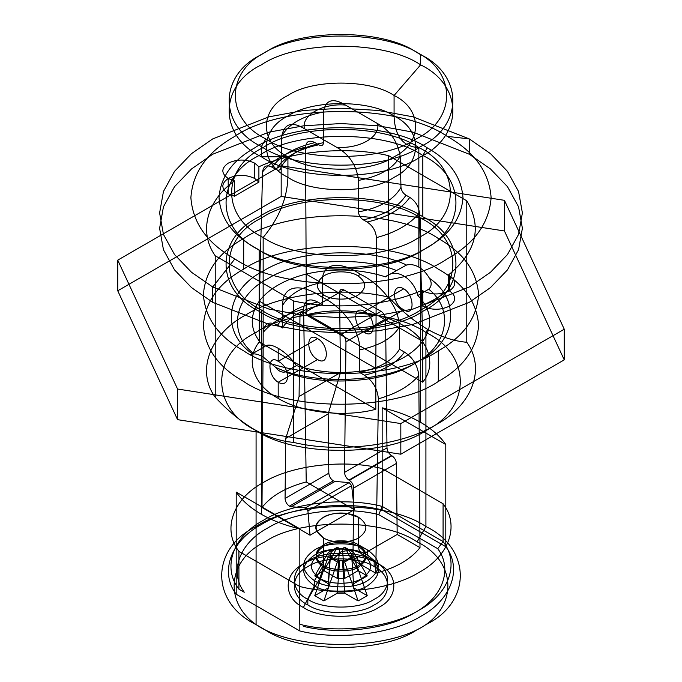 <?xml version="1.0" encoding="UTF-8"?>
<svg xmlns="http://www.w3.org/2000/svg" width="682" height="682" viewBox="0 0 682 682"><rect width="100%" height="100%" fill="white"/><g stroke="black" fill="none" stroke-linecap="round" stroke-linejoin="round"><path stroke-width="1.02" d="M252.536 353.958C250.047 354.751 250.277 354.521 253.235 353.267C227.259 332.415 234.301 295.877 267.583 278.844C297.088 259.629 360.377 255.562 396.481 270.558L406.532 265.051C368.783 246.441 295.741 249.561 263.158 271.18C225.708 289.995 220.303 332.16 252.536 353.958C255.46 353.574 258.998 354.58 263.158 356.984L263.158 237.472C298.187 261.718 383.813 261.718 418.842 237.472C460.836 217.243 460.836 167.815 418.842 147.585C383.813 123.34 298.187 123.34 263.158 147.585C221.164 167.815 221.164 217.243 263.158 237.472C278.904 218.487 287.165 198.436 287.923 177.311C311.81 193.841 370.19 193.841 394.077 177.311C422.712 163.518 422.712 129.819 394.077 116.025C370.19 99.495 311.81 99.495 287.923 116.025C259.288 129.819 259.288 163.518 287.923 177.311L287.923 156.775L261.385 156.775C297.216 181.574 384.784 181.574 420.615 156.775C463.564 136.093 463.564 85.54 420.615 64.85C384.784 40.05 297.216 40.05 261.385 64.85C218.436 85.54 218.436 136.093 261.385 156.775L261.385 146.562C218.436 125.88 218.436 75.318 261.385 54.637C297.216 29.838 384.784 29.838 420.615 54.637C463.564 75.318 463.564 125.88 420.615 146.562C384.784 171.361 297.216 171.361 261.385 146.562L265.81 138.906C299.645 162.325 382.355 162.325 416.19 138.906C456.752 119.367 456.752 71.619 416.19 52.079C382.355 28.661 299.645 28.661 265.81 52.079C225.248 71.619 225.248 119.367 265.81 138.906M278.196 398.348C301.009 412.678 345.39 417.64 375.825 409.26L259.288 341.98C244.778 359.55 253.372 385.177 278.196 398.348L278.196 382.261C267.208 375.739 267.216 353.515 278.196 361.324L278.196 348.297C271.717 344.555 267.037 344.103 264.164 346.95L253.235 353.267M336.499 147.201C349.099 154.132 356.473 165.189 358.621 180.398C379.448 176.408 393.309 168.403 400.215 156.383C397.666 141.438 390.087 130.492 377.487 123.536C381.127 136.673 359.261 149.298 336.499 147.201L304.513 128.736C300.873 115.599 322.739 102.973 345.501 105.071C332.901 97.458 325.527 99.777 323.379 112.019C302.552 116.008 288.691 124.013 281.785 136.033L281.035 167.235C288.009 154.882 302.186 146.698 323.575 142.674C323.174 145.564 321.554 146.272 318.707 144.797C297.94 149.239 283.712 157.457 276.022 169.443C278.87 170.918 280.541 170.185 281.035 167.235M363.293 219.834C384.06 215.393 398.288 207.175 405.978 195.188L409.771 197.379C401.613 209.093 387.385 217.311 367.095 222.025L363.293 219.834C360.446 218.01 358.826 215.376 358.425 211.914C379.814 207.891 393.991 199.707 400.965 187.362L400.215 156.383M396.481 270.558L385.552 276.866C395.577 267.489 413.139 277.531 417.836 295.511C431.868 310.344 433.496 325.621 422.712 341.341C413.104 353.839 397.47 362.858 375.825 368.408C348.604 374.631 322.143 373.693 296.448 365.595C291.112 358.007 285.025 352.244 278.196 348.297M317.556 359.533C329.253 366.865 329.253 344.768 317.556 338.596L278.196 361.324C290.583 366.993 290.626 389.252 278.196 382.261L317.556 359.533C305.868 353.361 305.868 331.273 317.556 338.596M314.905 142.606C309.338 139.776 306.227 141.259 305.562 147.073C286.022 152.342 271.692 160.611 262.57 171.89C263.423 165.973 266.636 164.43 272.229 167.252C280.387 155.53 294.615 147.321 314.905 142.606L318.707 144.797M422.712 382.193C437.222 364.623 428.628 339.005 403.804 325.825C380.991 311.495 336.61 306.533 306.175 314.913L422.712 382.193L422.712 341.341L419.43 212.81C418.578 206.143 415.364 200.994 409.771 197.379M263.158 356.984L275.468 367.197C313.217 385.807 386.259 382.687 418.842 361.068C456.292 342.253 461.697 300.089 429.464 278.29C431.953 282.595 431.723 286.235 428.765 289.202C454.741 310.046 447.699 346.584 414.417 363.617C384.912 382.832 321.623 386.899 285.519 371.903C281.879 372.773 278.529 371.204 275.468 367.197M287.923 156.775C311.81 173.313 370.19 173.313 394.077 156.775C422.712 142.99 422.712 109.282 394.077 95.489C370.19 78.959 311.81 78.959 287.923 95.489C259.288 109.282 259.288 142.99 287.923 156.775M403.804 288.801C391.417 281.811 391.374 304.027 403.804 309.739C414.792 317.556 414.784 295.323 403.804 288.801L364.444 311.529C376.132 317.701 376.132 339.789 364.444 332.466C352.747 326.294 352.747 304.206 364.444 311.529M305.562 147.073L306.175 274.053L422.712 341.341M306.175 314.913L306.175 274.053C333.396 267.83 359.857 268.768 385.552 276.866M259.288 341.98L259.288 301.129C268.896 288.631 284.53 279.603 306.175 274.053M367.095 222.025C372.662 225.631 375.773 230.831 376.438 237.634L375.825 368.408L259.288 301.129L262.57 171.89M358.621 180.398L358.425 211.914M403.804 309.739L364.444 332.466M417.836 295.511L428.765 289.202M375.825 409.26L375.825 368.408M429.464 278.29C426.54 273.294 423.002 269.569 418.842 267.097L418.842 147.585C403.096 146.783 394.835 136.264 394.077 116.025L394.077 95.489L420.615 64.85L420.615 54.637L416.19 52.079M345.501 105.071L377.487 123.536M285.519 371.903L296.448 365.595M264.164 346.95C250.132 332.117 248.504 316.84 259.288 301.129M323.379 112.019L323.575 142.674M281.785 136.033C284.334 123.561 291.913 121.123 304.513 128.736M405.978 195.188C403.13 193.381 401.459 190.772 400.965 187.362M418.842 267.097C414.622 264.727 410.513 264.045 406.532 265.051M376.438 237.634C395.978 232.366 410.308 224.088 419.43 212.81M276.022 169.443L272.229 167.252M564.253 359.857L504.433 230.959L281.18 196.425L117.747 290.779L177.567 419.669L400.82 454.212L564.253 359.857L564.253 329.21L504.433 200.32L281.18 165.786L117.747 260.14L177.567 389.03L400.82 423.565L564.253 329.21M438.304 381.494C463.47 367.351 476.906 348.621 478.611 325.314C476.906 302.007 463.47 283.286 438.304 269.143C394.511 238.828 287.489 238.828 243.696 269.143C218.53 283.286 205.094 302.007 203.389 325.314C205.094 348.621 218.53 367.351 243.696 381.494C287.489 411.8 394.511 411.8 438.304 381.494L438.304 350.855C463.47 336.703 476.906 317.983 478.611 294.675C476.906 271.368 463.47 252.638 438.304 238.495C394.511 208.189 287.489 208.189 243.696 238.495C218.53 252.638 205.094 271.368 203.389 294.675C205.094 317.983 218.53 336.703 243.696 350.855C287.489 381.161 394.511 381.161 438.304 350.855M117.747 290.779L117.747 260.14M177.567 419.669L177.567 389.03M400.82 454.212L400.82 423.565M504.433 230.959L504.433 200.32M281.18 196.425L281.18 165.786M243.696 269.143L243.696 238.495M367.231 595.667L353.779 556.751L351.545 555.463C350.522 558.379 347.488 560.135 342.441 560.723L344.683 593.169L358.118 600.927L367.231 595.667L353.796 587.91L351.545 553.801L353.779 552.514L344.666 547.254L342.441 548.541L348.528 550.289L341 551.806L333.472 558.976L330.455 555.463L330.455 553.801C331.478 550.886 334.512 549.129 339.559 548.541L337.317 578.396L323.882 570.646L337.334 547.254L328.221 552.514L330.455 553.801L328.204 583.656L314.769 575.906L328.221 552.514M303.405 607.492C320.327 619.196 361.673 619.196 378.595 607.492C398.876 597.722 398.876 573.852 378.595 564.082C361.673 552.369 320.327 552.369 303.405 564.082C283.124 573.852 283.124 597.722 303.405 607.492L314.462 585.787C300.148 575.574 300.148 565.361 314.462 555.139C326.405 546.879 355.595 546.879 367.538 555.139C381.852 565.361 381.852 575.574 367.538 585.787C355.595 594.048 326.405 594.048 314.462 585.787C326.405 594.048 355.595 594.048 367.538 585.787C381.852 575.574 381.852 565.361 367.538 555.139C355.595 546.879 326.405 546.879 314.462 555.139C300.148 565.361 300.148 575.574 314.462 585.787L314.462 580.68C300.148 570.467 300.148 560.246 314.462 550.033C326.405 541.772 355.595 541.772 367.538 550.033C381.852 560.246 381.852 570.467 367.538 580.68C355.595 588.941 326.405 588.941 314.462 580.68L323.311 565.352C313.763 558.549 313.763 551.738 323.311 544.927C331.273 539.419 350.727 539.419 358.689 544.927C368.237 551.738 368.237 558.549 358.689 565.352C350.727 570.868 331.273 570.868 323.311 565.352L323.311 537.774L316.832 531.304C311.222 521.116 329.824 510.375 347.479 513.614L358.689 517.348C368.237 524.16 368.237 530.971 358.689 537.774C350.727 543.29 331.273 543.29 323.311 537.774C313.763 530.971 313.763 524.16 323.311 517.348C331.273 511.841 350.727 511.841 358.689 517.348C368.237 524.16 368.237 530.971 358.689 537.774C350.727 543.29 331.273 543.29 323.311 537.774L323.311 567.006L319.943 578.345C308.579 570.237 308.579 562.13 319.943 554.023C329.415 547.467 352.585 547.467 362.057 554.023C373.421 562.13 373.421 570.237 362.057 578.345C352.585 584.9 329.415 584.9 319.943 578.345L307.829 599.316L307.829 604.934C289.935 596.315 289.935 575.25 307.829 566.631C322.757 556.299 359.243 556.299 374.171 566.631C392.065 575.25 392.065 596.315 374.171 604.934C359.243 615.266 322.757 615.266 307.829 604.934M358.118 600.927L344.666 562.011L342.441 560.723L339.559 560.723L337.317 593.169L323.882 600.927L337.334 562.011L339.559 560.723L333.472 558.976M328.204 583.656L328.204 587.91L314.769 595.667L328.221 556.751L337.334 562.011M378.595 564.082L367.538 555.139L367.538 550.033L358.689 544.927L358.689 517.348L358.689 546.58C350.727 541.065 331.273 541.065 323.311 546.58C313.763 553.383 313.763 560.195 323.311 567.006C331.273 572.513 350.727 572.513 358.689 567.006C368.237 560.195 368.237 553.383 358.689 546.58C358.741 550.195 359.866 552.676 362.057 554.023L374.171 561.013L374.171 566.631M348.528 550.289L351.545 553.801L353.796 587.91M353.796 583.656L367.231 575.906L353.779 552.514M323.882 570.646L314.769 575.906M367.231 575.906L358.118 570.646L344.683 578.396L337.317 578.396M337.334 547.254L339.559 548.541L342.441 548.541L344.683 578.396M374.171 561.013C392.065 569.632 392.065 590.697 374.171 599.316C359.243 609.648 322.757 609.648 307.829 599.316C289.935 590.697 289.935 569.632 307.829 561.013C322.757 550.681 359.243 550.681 374.171 561.013M344.666 562.011L353.779 556.751M314.769 595.667L323.882 600.927M328.204 587.91L330.455 555.463L328.221 556.751M358.118 570.646L344.666 547.254M344.683 593.169L337.317 593.169M448.406 290.327L449.361 290.839C456.522 295.954 456.522 301.06 449.361 306.167C440.521 310.293 431.672 310.293 422.823 306.167L421.928 305.613C431.987 301.231 440.811 296.133 448.406 290.327L448.406 275.008C476.377 252.076 482.498 227.336 466.778 200.798L466.778 342.262C454.255 341.256 441.22 336.968 427.691 329.406C414.102 321.29 401.076 310.54 388.604 297.13C343.123 286.039 279.467 293.942 245.904 314.845C209.689 334.223 196.007 370.974 215.222 397.231L215.222 255.767C198.505 232.195 206.62 200.619 234.489 180.875L228.214 178.488C221.053 173.381 221.053 168.275 228.214 163.16C237.063 159.034 245.904 159.034 254.753 163.16L258.896 166.783L258.896 182.111L234.489 196.203L228.214 193.807L228.214 178.488M212.733 302.331L268.955 324.393L303.831 330.787L341 333.004L378.169 330.787L413.045 324.393L469.267 302.331L490.46 287.625L507.476 269.876L518.55 249.74L522.395 228.282L518.55 206.816L507.476 186.68L490.46 168.94L469.267 154.226L413.045 132.163L378.169 125.778L341 123.553L303.831 125.778L268.955 132.163L212.733 154.226L191.54 168.94L174.524 186.68L163.45 206.816L159.605 228.282L163.45 249.74L174.524 269.876L191.54 287.625L212.733 302.331L212.733 287.011L268.955 309.074L303.831 315.468L341 317.684L378.169 315.468L413.045 309.074L469.267 287.011L490.46 272.297L507.476 254.557L518.55 234.42L522.395 212.955L518.55 191.497L507.476 171.361L490.46 153.612L469.267 138.906L413.045 116.844L378.169 110.45L341 108.233L303.831 110.45L268.955 116.844L212.733 138.906L191.54 153.612L174.524 171.361L163.45 191.497L159.605 212.955L163.45 234.42L174.524 254.557L191.54 272.297L212.733 287.011L234.847 258.921C282.621 291.981 399.379 291.981 447.153 258.921C474.604 243.491 489.267 223.065 491.117 197.635C489.267 172.214 474.604 151.779 447.153 136.349C399.379 103.289 282.621 103.289 234.847 136.349C207.396 151.779 192.733 172.214 190.883 197.635C192.733 223.065 207.396 243.491 234.847 258.921M422.823 306.167L422.823 290.839L421.928 290.293C387.76 305.979 333.805 310.429 293.396 300.898L215.222 255.767M417.077 541.866C458.116 561.627 458.116 609.938 417.077 629.708C382.841 653.399 299.159 653.399 264.923 629.708C223.884 609.938 223.884 561.627 264.923 541.866C299.159 518.167 382.841 518.167 417.077 541.866L425.918 526.547L425.918 332.466L427.691 329.406M259.177 311.273C295.997 336.755 386.003 336.755 422.823 311.273C466.965 290.012 466.965 238.052 422.823 216.791C386.003 191.301 295.997 191.301 259.177 216.791C215.035 238.052 215.035 290.012 259.177 311.273L259.177 249.987L254.753 247.43C232.443 234.889 220.533 218.291 219.024 197.635C220.533 176.979 232.443 160.381 254.753 147.841C293.567 120.978 388.433 120.978 427.247 147.841C449.557 160.381 461.467 176.979 462.976 197.635C461.467 218.291 449.557 234.889 427.247 247.43C388.433 274.292 293.567 274.292 254.753 247.43M382.159 509.957L445.798 546.7C462.575 568.779 451.279 600.058 420.615 616.426C392.261 634.132 338.084 640.654 299.841 630.969L236.202 594.227C219.425 572.147 230.721 540.869 261.385 524.501C289.739 506.794 343.916 500.273 382.159 509.957L382.159 407.819L445.798 444.553C440.043 436.156 431.646 428.756 420.615 422.354L420.615 218.07C384.784 193.27 297.216 193.27 261.385 218.07C218.436 238.751 218.436 289.304 261.385 309.995C297.216 334.794 384.784 334.794 420.615 309.995C463.564 289.304 463.564 238.751 420.615 218.07M299.841 528.823L236.202 492.08C241.957 500.486 250.354 507.885 261.385 514.288C272.476 520.656 285.289 525.498 299.841 528.823L299.841 630.969M264.923 629.708L256.082 624.601L256.082 430.53C294.3 456.974 387.7 456.974 425.918 430.53C471.731 408.458 471.731 354.529 425.918 332.466C387.7 306.022 294.3 306.022 256.082 332.466C210.269 354.529 210.269 408.458 256.082 430.53L254.309 429.507C267.847 437.068 280.873 441.356 293.396 442.362L293.396 300.898M234.489 196.203L234.489 180.875M447.153 136.349L469.267 138.906L469.267 154.226M259.177 249.987C295.997 275.468 386.003 275.468 422.823 249.987C466.965 228.726 466.965 176.766 422.823 155.505C386.003 130.015 295.997 130.015 259.177 155.505C215.035 176.766 215.035 228.726 259.177 249.987M236.202 492.08L236.202 594.227M448.406 275.008L449.361 275.519C456.522 280.626 456.522 285.732 449.361 290.839C440.521 294.974 431.672 294.974 422.823 290.839M421.928 305.613L421.928 290.293M254.309 429.507C240.72 421.391 227.694 410.641 215.222 397.231M388.604 297.13L388.604 155.667C347.786 146.008 293.09 150.696 258.896 166.783M228.214 193.807C221.053 188.701 221.053 183.594 228.214 178.488C237.063 174.353 245.904 174.353 254.753 178.488L254.753 163.16M254.753 178.488L258.896 182.111M388.604 155.667L466.778 200.798M420.615 422.354C409.524 415.986 396.711 411.135 382.159 407.819M293.396 442.362C338.877 453.462 402.533 445.559 436.096 424.656C472.311 405.279 485.993 368.527 466.778 342.262M445.798 444.553L445.798 546.7M261.385 514.288L261.385 309.995M256.082 624.601C294.3 651.046 387.7 651.046 425.918 624.601C471.731 602.538 471.731 548.609 425.918 526.547C387.7 500.094 294.3 500.094 256.082 526.547C210.269 548.609 210.269 602.538 256.082 624.601M422.823 216.791L422.823 155.505L427.247 147.841M449.361 290.839L449.361 275.519M282.646 305.289L282.527 327.982L277.6 325.135C269.134 320.864 264.335 323.259 263.192 332.339L261.999 507.485L310.037 535.225L307.914 510.886L305.476 507.826L291.197 506.752L335.041 481.432L349.175 482.6L351.648 485.644L354.265 509.684L306.227 481.952L303.618 308.997C304.53 300.054 309.219 297.719 317.684 301.99L322.612 304.837L322.236 282.433C321.708 259.595 343.711 262.561 360.463 274.394C377.257 281.973 399.362 304.411 399.354 326.959L399.473 349.21C392.61 360.676 379.243 368.391 359.388 372.355L359.764 349.815C360.292 327.01 338.289 304.325 321.537 296.875C304.743 284.999 282.638 282.16 282.646 305.289C289.509 294.019 302.714 286.397 322.236 282.433M291.197 506.752L289.441 506.155C286.772 504.288 285.315 501.722 285.067 498.465L285.724 438.432L299.091 396.498L299.969 315.297C300.285 312.356 301.785 311.495 304.453 312.714L343.933 289.918C341.273 288.699 339.815 289.543 339.568 292.442L340.454 372.619L328.161 413.931L328.818 473.206C329.133 476.428 330.625 478.969 333.293 480.836L335.041 481.432M304.453 312.714L341.605 334.163C344.265 336.03 345.723 338.596 345.97 341.853L344.546 472.396C344.794 475.661 346.251 478.227 348.92 480.094L391.468 455.525C388.8 453.666 387.299 451.117 386.984 447.895L385.569 318.997C385.253 315.775 383.761 313.226 381.085 311.367L343.933 289.918M399.473 349.21L404.4 352.057C412.866 357.538 417.665 365.356 418.808 375.501L420.001 547.637C410.76 559.325 396.02 567.842 375.773 573.178L378.382 398.834C377.47 388.595 372.781 380.718 364.316 375.202L359.388 372.355M289.441 506.155L333.293 480.836M285.724 438.432L328.161 413.931M348.92 480.094L349.363 480.35C352.023 482.217 353.481 484.774 353.728 488.039L352.944 559.99L397.171 534.458L396.387 463.41C396.072 460.188 394.58 457.648 391.911 455.781L391.468 455.525M404.4 352.057C396.881 363.139 383.514 370.855 364.316 375.202M382.227 468.628L443.078 503.759L443.078 541.551C460.009 563.213 449.088 594.184 418.842 610.296C390.931 627.764 337.283 634.064 299.773 624.294L299.773 586.494L238.922 551.363C221.991 529.709 232.912 498.73 263.158 482.617C291.069 465.158 344.717 458.858 382.227 468.628L382.227 506.419C344.717 496.649 291.069 502.949 263.158 520.417C232.912 536.529 221.991 567.501 238.922 589.163L244.258 592.24C228.913 571.891 239.365 543.145 267.583 528.073C293.678 511.781 343.481 505.754 378.715 514.612L437.742 548.686C453.087 569.035 442.635 597.782 414.417 612.854C388.322 629.145 338.519 635.181 303.285 626.315M345.97 341.853L385.569 318.997M399.354 326.959C392.491 338.229 379.286 345.851 359.764 349.815M305.476 507.826L349.175 482.6M357.811 275.775C366.873 282.246 366.873 288.716 357.811 295.187C350.241 300.421 331.759 300.421 324.189 295.187C315.127 288.716 315.127 282.246 324.189 275.775C331.759 270.541 350.241 270.541 357.811 275.775L360.463 274.394M378.715 514.612L382.227 506.419L443.078 541.551L437.742 548.686M418.808 375.501C409.899 385.918 396.43 393.702 378.382 398.834M310.037 535.225L354.265 509.684M375.773 573.178L352.944 559.99M299.091 396.498L340.454 372.619M299.969 315.297L339.568 292.442M353.728 488.039L396.387 463.41M261.999 507.485C271.24 495.797 285.98 487.289 306.227 481.952M420.001 547.637L397.171 534.458M341.605 334.163L381.085 311.367M344.546 472.396L386.984 447.895M277.6 325.135C285.119 314.052 298.486 306.337 317.684 301.99M244.258 592.24L238.922 589.163L238.922 551.363M351.648 485.644L307.914 510.886M349.363 480.35L391.911 455.781M263.192 332.339C272.101 321.913 285.57 314.138 303.618 308.997M443.078 503.759C460.009 525.421 449.088 556.393 418.842 572.505C390.931 589.964 337.283 596.273 299.773 586.494M324.189 295.187L321.537 296.875M282.527 327.982C289.39 316.516 302.757 308.801 322.612 304.837M285.067 498.465L328.818 473.206"/></g></svg>

